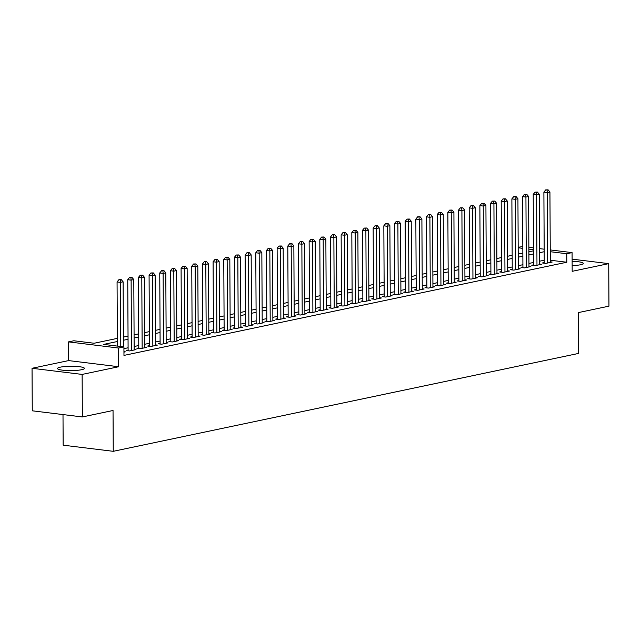 <?xml version="1.0" encoding="UTF-8"?>
<svg xmlns="http://www.w3.org/2000/svg" width="641" height="641" viewBox="0 0 641 641"><rect width="100%" height="100%" fill="white"/><g stroke="black" fill="none" stroke-linecap="round" stroke-linejoin="round"><path stroke-width="0.96" d="M572.149 265.614A13.445 2.179 -0.3 0 0 580.369 264.781A13.445 2.179 -0.3 0 0 583.254 263.411A13.445 2.179 -0.3 0 0 572.133 261.328M60.406 367.141A13.445 2.179 -0.3 0 0 57.522 368.503A13.445 2.179 -0.3 0 0 66.568 370.514A13.445 2.179 -0.3 0 0 81.527 369.729A13.445 2.179 -0.3 0 0 84.412 368.367A13.445 2.179 -0.3 0 0 75.366 366.356A13.445 2.179 -0.3 0 0 60.406 367.141M518.184 247.282L522.808 246.577M63.002 414.575L63.163 445.183L113.257 451.312L578.486 353.439L578.27 312.616L608.95 306.158L608.726 263.635L572.117 259.148M113.257 451.312L113.04 410.488L82.36 416.946L32.274 410.809L32.05 368.287L82.136 374.416L118.689 366.732L118.585 348.023L68.499 341.885L73.835 340.764L94.139 343.247L117.367 338.368M118.689 366.732L68.595 360.595L32.05 368.287M68.595 360.595L68.499 341.885M82.36 416.946L82.136 374.416M544.257 262.586L542.39 262.978L545.771 263.395L552.173 262.049L550.307 261.816M533.584 264.829L531.718 265.222L535.107 265.638L541.509 264.292L539.634 264.06M522.912 267.073L521.045 267.473L524.434 267.882L530.836 266.536L528.961 266.311M512.247 269.324L510.38 269.717L513.762 270.125L520.163 268.779L518.297 268.555M501.574 271.568L499.708 271.96L503.089 272.377L509.491 271.023L507.624 270.798M490.902 273.811L489.035 274.204L492.424 274.62L498.826 273.274L496.951 273.042M480.237 276.055L478.362 276.447L481.752 276.864L488.154 275.518L486.279 275.285M469.565 278.298L467.698 278.691L471.079 279.107L477.481 277.761L475.614 277.529M458.892 280.55L457.025 280.942L460.406 281.351L466.808 280.005L464.941 279.78M448.219 282.793L446.352 283.186L449.742 283.594L456.144 282.248L454.269 282.024M437.555 285.037L435.688 285.429L439.069 285.846L445.471 284.5L443.604 284.267M426.882 287.28L425.015 287.673L428.396 288.089L434.798 286.743L432.931 286.511M416.209 289.524L414.342 289.916L417.732 290.333L424.134 288.987L422.259 288.754M405.537 291.767L403.67 292.16L407.059 292.576L413.461 291.23L411.586 290.998M394.872 294.019L393.005 294.411L396.386 294.82L402.788 293.474L400.921 293.249M384.199 296.262L382.332 296.655L385.714 297.071L392.116 295.717L390.249 295.493M373.527 298.506L371.66 298.898L375.049 299.315L381.451 297.969L379.576 297.736M362.862 300.749L360.987 301.142L364.376 301.558L370.778 300.212L368.904 299.98M352.189 302.993L350.323 303.385L353.704 303.802L360.106 302.456L358.239 302.223M341.517 305.236L339.65 305.629L343.031 306.045L349.433 304.699L347.566 304.475M330.844 307.488L328.977 307.88L332.367 308.289L338.769 306.943L336.894 306.719M320.18 309.731L318.313 310.124L321.694 310.54L328.096 309.186L326.229 308.962M309.507 311.975L307.64 312.367L311.021 312.784L317.423 311.438L315.556 311.205M298.834 314.218L296.967 314.611L300.357 315.027L306.759 313.681L304.884 313.449M288.162 316.462L286.295 316.854L289.684 317.271L296.086 315.925L294.211 315.692M277.497 318.713L275.63 319.106L279.011 319.514L285.413 318.168L283.546 317.944M266.824 320.957L264.957 321.349L268.339 321.758L274.741 320.412L272.874 320.188M256.152 323.2L254.285 323.593L257.674 324.009L264.076 322.663L262.201 322.431M245.487 325.444L243.612 325.836L247.001 326.253L253.403 324.907L251.528 324.675M234.814 327.687L232.947 328.08L236.329 328.496L242.731 327.15L240.864 326.918M224.142 329.931L222.275 330.323L225.656 330.74L232.058 329.394L230.191 329.162M213.469 332.182L211.602 332.575L214.991 332.983L221.393 331.637L219.518 331.413M202.804 334.426L200.937 334.818L204.319 335.227L210.721 333.881L208.854 333.657M192.132 336.669L190.265 337.062L193.646 337.478L200.048 336.132L198.181 335.9M181.459 338.913L179.592 339.305L182.981 339.722L189.383 338.376L187.509 338.144M170.786 341.156L168.92 341.549L172.309 341.965L178.711 340.619L176.836 340.387M160.122 343.4L158.255 343.792L161.636 344.209L168.038 342.863L166.171 342.639M149.449 345.651L147.582 346.044L150.964 346.452L157.365 345.106L155.499 344.882M138.776 347.895L136.91 348.287L140.299 348.704L146.701 347.35L144.826 347.126M128.112 350.138L126.237 350.531L129.626 350.947L136.028 349.601L134.153 349.369M117.383 341.517L103.618 344.409L123.921 346.893L123.969 355.402L566.796 262.241L550.298 260.222M544.241 260.222L539.618 261.199M533.576 262.465L528.945 263.443M522.904 264.717L518.281 265.686M512.231 266.96L507.608 267.93M501.558 269.204L496.935 270.173M490.894 271.447L486.271 272.425M480.221 273.691L475.598 274.668M469.549 275.934L464.925 276.912M458.884 278.186L454.253 279.155M448.211 280.429L443.588 281.399M437.539 282.673L432.915 283.642M426.866 284.916L422.243 285.894M416.201 287.16L411.57 288.138M405.529 289.411L400.905 290.381M394.856 291.655L390.233 292.625M384.183 293.899L379.56 294.868M373.519 296.142L368.895 297.112M362.846 298.385L358.223 299.363M352.173 300.629L347.55 301.607M341.509 302.881L336.878 303.85M330.836 305.124L326.213 306.094M320.163 307.368L315.54 308.337M309.491 309.611L304.868 310.589M298.826 311.855L294.195 312.832M288.154 314.098L283.53 315.076M277.481 316.35L272.858 317.319M266.808 318.593L262.185 319.563M256.144 320.837L251.52 321.806M245.471 323.08L240.848 324.058M234.798 325.324L230.175 326.301M224.134 327.567L219.502 328.545M213.461 329.819L208.838 330.788M202.788 332.062L198.165 333.032M192.116 334.306L187.493 335.275M181.451 336.549L176.82 337.527M170.778 338.793L166.155 339.77M160.106 341.044L155.483 342.014M149.433 343.288L144.81 344.257M138.768 345.531L134.145 346.501M128.096 347.775L123.929 348.648M123.953 352.141L125.356 351.845L123.945 351.669M550.242 249.934L572.084 252.61L572.181 271.319L608.726 263.635M572.084 252.61L566.748 253.732L550.25 251.713M566.796 262.241L566.748 253.732M123.921 346.893L118.585 348.023M528.865 247.322L533.496 247.883M539.554 248.628L544.185 249.197M533.504 249.661L528.873 249.093M522.816 248.355L518.184 247.787M123.409 337.094L128.032 336.116M134.081 334.85L138.704 333.873M144.754 332.599L149.377 331.629M155.418 330.355L160.05 329.386M166.091 328.112L170.714 327.142M176.764 325.868L181.387 324.899M187.436 323.625L192.06 322.647M198.101 321.381L202.724 320.404M208.774 319.13L213.397 318.16M219.446 316.886L224.07 315.917M230.119 314.643L234.742 313.673M240.784 312.399L245.407 311.422M251.456 310.156L256.079 309.178M262.129 307.912L266.752 306.935M272.794 305.661L277.425 304.691M283.466 303.417L288.089 302.448M294.139 301.174L298.762 300.204M304.812 298.93L309.435 297.953M315.476 296.687L320.099 295.709M326.149 294.435L330.772 293.466M336.821 292.192L341.445 291.222M347.494 289.948L352.117 288.979M358.159 287.705L362.782 286.735M368.831 285.461L373.455 284.484M379.504 283.218L384.127 282.24M390.169 280.966L394.8 279.997M400.841 278.723L405.465 277.753M411.514 276.479L416.137 275.51M422.187 274.236L426.81 273.258M432.851 271.992L437.474 271.015M443.524 269.749L448.147 268.771M454.197 267.497L458.82 266.528M464.869 265.254L469.492 264.284M475.534 263.01L480.157 262.041M486.207 260.767L490.83 259.789M496.879 258.523L501.502 257.546M507.544 256.272L512.175 255.302M518.216 254.028L522.84 253.059M528.889 251.785L533.512 250.815M544.201 251.721L539.578 252.69M533.528 253.964L528.905 254.934M522.856 256.208L518.232 257.185M512.191 258.451L507.56 259.429M501.518 260.695L496.895 261.672M490.846 262.946L486.223 263.916M480.173 265.19L475.55 266.159M469.508 267.433L464.885 268.403M458.836 269.677L454.213 270.654M448.163 271.92L443.54 272.898M437.499 274.164L432.867 275.141M426.826 276.415L422.203 277.385M416.153 278.659L411.53 279.628M405.481 280.902L400.857 281.872M394.816 283.146L390.185 284.123M384.143 285.389L379.52 286.367M373.471 287.641L368.847 288.61M362.798 289.884L358.175 290.854M352.133 292.128L347.51 293.097M341.461 294.371L336.837 295.341M330.788 296.615L326.165 297.592M320.123 298.858L315.492 299.836M309.451 301.11L304.828 302.079M298.778 303.353L294.155 304.323M288.105 305.597L283.482 306.566M277.441 307.84L272.81 308.818M266.768 310.084L262.145 311.061M256.096 312.327L251.472 313.305M245.423 314.579L240.8 315.548M234.758 316.822L230.135 317.792M224.086 319.066L219.462 320.035M213.413 321.309L208.79 322.287M202.748 323.553L198.117 324.53M192.076 325.804L187.452 326.774M181.403 328.048L176.78 329.017M170.73 330.291L166.107 331.261M160.066 332.535L155.434 333.504M149.393 334.778L144.77 335.756M138.72 337.022L134.097 337.999M128.048 339.273L123.425 340.243M120.788 346.517L120.452 282.377L123.12 281.816L123.465 346.837M117.407 346.1L117.071 281.96L120.452 282.377L120.228 279.869L121.293 279.644L118.873 279.708L120.228 279.869M118.873 279.708L117.071 281.96M123.12 281.816L121.293 279.644M131.493 350.555L131.125 280.133L133.793 279.572L134.161 349.994M128.112 350.763L127.743 279.716L131.125 280.133L130.9 277.625L131.966 277.401L129.546 277.457L130.9 277.625M129.546 277.457L127.743 279.716M133.793 279.572L131.966 277.401M142.166 348.311L141.797 277.882L144.465 277.321L144.834 347.743M138.785 348.512L138.408 277.473L141.797 277.882L141.565 275.382L142.639 275.157L140.211 275.213L141.565 275.382M140.211 275.213L138.408 277.473M144.465 277.321L142.639 275.157M152.83 346.06L152.462 275.638L155.13 275.077L155.499 345.499M149.449 346.268L149.081 275.229L152.462 275.638L152.238 273.138L153.303 272.914L150.883 272.97L152.238 273.138M150.883 272.97L149.081 275.229M155.13 275.077L153.303 272.914M163.503 343.816L163.135 273.395L165.803 272.834L166.171 343.255M160.122 344.025L159.753 272.978L163.135 273.395L162.91 270.895L163.976 270.67L161.556 270.726L162.91 270.895M161.556 270.726L159.753 272.978M165.803 272.834L163.976 270.67M174.176 341.573L173.807 271.151L176.475 270.59L176.844 341.012M170.794 341.781L170.418 270.734L173.807 271.151L173.583 268.643L174.648 268.419L172.229 268.483L173.583 268.643M172.229 268.483L170.418 270.734M176.475 270.59L174.648 268.419M184.848 339.329L184.48 268.908L187.14 268.347L187.509 338.769M181.467 339.538L181.091 268.491L184.48 268.908L184.247 266.4L185.313 266.175L182.893 266.231L184.247 266.4M182.893 266.231L181.091 268.491M187.14 268.347L185.313 266.175M195.513 337.086L195.144 266.664L197.813 266.095L198.181 336.525M192.132 337.294L191.763 266.247L195.144 266.664L194.92 264.156L195.986 263.932L193.566 263.988L194.92 264.156M193.566 263.988L191.763 266.247M197.813 266.095L195.986 263.932M206.186 334.834L205.817 264.413L208.485 263.852L208.854 334.273M202.804 335.043L202.436 264.004L205.817 264.413L205.593 261.913L206.658 261.688L204.239 261.744L205.593 261.913M204.239 261.744L202.436 264.004M208.485 263.852L206.658 261.688M216.858 332.591L216.49 262.169L219.158 261.608L219.526 332.03M213.477 332.799L213.1 261.752L216.49 262.169L216.257 259.669L217.331 259.445L214.903 259.501L216.257 259.669M214.903 259.501L213.1 261.752M219.158 261.608L217.331 259.445M227.523 330.347L227.154 259.925L229.823 259.365L230.191 329.786M224.142 330.556L223.773 259.509L227.154 259.925L226.93 257.418L227.996 257.193L225.576 257.257L226.93 257.418M225.576 257.257L223.773 259.509M229.823 259.365L227.996 257.193M238.196 328.104L237.827 257.682L240.495 257.121L240.864 327.543M234.814 328.312L234.446 257.265L237.827 257.682L237.603 255.174L238.668 254.95L236.249 255.014L237.603 255.174M236.249 255.014L234.446 257.265M240.495 257.121L238.668 254.95M248.868 325.86L248.5 255.439L251.168 254.878L251.536 325.299M245.487 326.069L245.118 255.022L248.5 255.439L248.275 252.931L249.341 252.706L246.921 252.762L248.275 252.931M246.921 252.762L245.118 255.022M251.168 254.878L249.341 252.706M259.541 323.617L259.172 253.187L261.84 252.626L262.209 323.056M256.16 323.817L255.783 252.778L259.172 253.187L258.94 250.687L260.014 250.463L257.586 250.519L258.94 250.687M257.586 250.519L255.783 252.778M261.84 252.626L260.014 250.463M270.206 321.365L269.837 250.943L272.505 250.383L272.874 320.804M266.824 321.574L266.456 250.535L269.837 250.943L269.613 248.444L270.678 248.219L268.259 248.275L269.613 248.444M268.259 248.275L266.456 250.535M272.505 250.383L270.678 248.219M280.878 319.122L280.51 248.7L283.178 248.139L283.546 318.561M277.497 319.33L277.128 248.283L280.51 248.7L280.285 246.2L281.351 245.976L278.931 246.032L280.285 246.2M278.931 246.032L277.128 248.283M283.178 248.139L281.351 245.976M291.551 316.878L291.182 246.456L293.85 245.896L294.219 316.317M288.17 317.087L287.793 246.04L291.182 246.456L290.958 243.949L292.024 243.724L289.604 243.788L290.958 243.949M289.604 243.788L287.793 246.04M293.85 245.896L292.024 243.724M302.223 314.635L301.855 244.213L304.515 243.652L304.884 314.074M298.842 314.843L298.466 243.796L301.855 244.213L301.623 241.705L302.688 241.481L300.268 241.545L301.623 241.705M300.268 241.545L298.466 243.796M304.515 243.652L302.688 241.481M312.888 312.391L312.52 241.969L315.188 241.409L315.556 311.83M309.507 312.6L309.138 241.553L312.52 241.969L312.295 239.462L313.361 239.237L310.941 239.293L312.295 239.462M310.941 239.293L309.138 241.553M315.188 241.409L313.361 239.237M323.561 310.148L323.192 239.718L325.86 239.157L326.229 309.579M320.18 310.348L319.811 239.309L323.192 239.718L322.968 237.218L324.034 236.994L321.614 237.05L322.968 237.218M321.614 237.05L319.811 239.309M325.86 239.157L324.034 236.994M334.233 307.896L333.865 237.474L336.533 236.914L336.902 307.335M330.852 308.105L330.476 237.066L333.865 237.474L333.632 234.975L334.706 234.75L332.278 234.806L333.632 234.975M332.278 234.806L330.476 237.066M336.533 236.914L334.706 234.75M344.898 305.653L344.529 235.231L347.198 234.67L347.566 305.092M341.517 305.861L341.148 234.814L344.529 235.231L344.305 232.731L345.371 232.507L342.951 232.563L344.305 232.731M342.951 232.563L341.148 234.814M347.198 234.67L345.371 232.507M355.571 303.409L355.202 232.987L357.87 232.427L358.239 302.848M352.189 303.618L351.821 232.571L355.202 232.987L354.978 230.48L356.043 230.255L353.624 230.319L354.978 230.48M353.624 230.319L351.821 232.571M357.87 232.427L356.043 230.255M366.243 301.166L365.875 230.744L368.543 230.183L368.912 300.605M362.862 301.374L362.494 230.327L365.875 230.744L365.65 228.236L366.716 228.012L364.296 228.076L365.65 228.236M364.296 228.076L362.494 230.327M368.543 230.183L366.716 228.012M376.916 298.922L376.547 228.5L379.216 227.932L379.584 298.361M373.535 299.131L373.158 228.084L376.547 228.5L376.315 225.993L377.389 225.768L374.961 225.824L376.315 225.993M374.961 225.824L373.158 228.084M379.216 227.932L377.389 225.768M387.581 296.671L387.212 226.249L389.88 225.688L390.249 296.11M384.199 296.879L383.831 225.84L387.212 226.249L386.988 223.749L388.053 223.525L385.634 223.581L386.988 223.749M385.634 223.581L383.831 225.84M389.88 225.688L388.053 223.525M398.253 294.427L397.885 224.005L400.553 223.445L400.921 293.866M394.872 294.636L394.503 223.589L397.885 224.005L397.66 221.506L398.726 221.281L396.306 221.337L397.66 221.506M396.306 221.337L394.503 223.589M400.553 223.445L398.726 221.281M408.926 292.184L408.557 221.762L411.226 221.201L411.594 291.623M405.545 292.392L405.168 221.345L408.557 221.762L408.333 219.254L409.399 219.03L406.979 219.094L408.333 219.254M406.979 219.094L405.168 221.345M411.226 221.201L409.399 219.03M419.599 289.94L419.23 219.518L421.89 218.958L422.267 289.379M416.217 290.149L415.841 219.102L419.23 219.518L418.998 217.011L420.063 216.786L417.644 216.85L418.998 217.011M417.644 216.85L415.841 219.102M421.89 218.958L420.063 216.786M430.263 287.697L429.895 217.275L432.563 216.714L432.931 287.136M426.882 287.905L426.513 216.858L429.895 217.275L429.67 214.767L430.736 214.543L428.316 214.599L429.67 214.767M428.316 214.599L426.513 216.858M432.563 216.714L430.736 214.543M440.936 285.453L440.567 215.023L443.235 214.463L443.604 284.892M437.555 285.654L437.186 214.615L440.567 215.023L440.343 212.524L441.409 212.299L438.989 212.355L440.343 212.524M438.989 212.355L437.186 214.615M443.235 214.463L441.409 212.299M451.609 283.202L451.24 212.78L453.908 212.219L454.277 282.641M448.227 283.41L447.851 212.371L451.24 212.78L451.008 210.28L452.081 210.056L449.653 210.112L451.008 210.28M449.653 210.112L447.851 212.371M453.908 212.219L452.081 210.056M462.273 280.958L461.905 210.536L464.573 209.976L464.941 280.397M458.892 281.167L458.523 210.12L461.905 210.536L461.68 208.037L462.746 207.812L460.326 207.868L461.68 208.037M460.326 207.868L458.523 210.12M464.573 209.976L462.746 207.812M472.946 278.715L472.577 208.293L475.245 207.732L475.614 278.154M469.565 278.923L469.196 207.876L472.577 208.293L472.353 205.785L473.419 205.561L470.999 205.625L472.353 205.785M470.999 205.625L469.196 207.876M475.245 207.732L473.419 205.561M483.618 276.471L483.25 206.049L485.918 205.489L486.287 275.91M480.237 276.68L479.869 205.633L483.25 206.049L483.026 203.542L484.091 203.317L481.671 203.381L483.026 203.542M481.671 203.381L479.869 205.633M485.918 205.489L484.091 203.317M494.291 274.228L493.923 203.806L496.591 203.245L496.959 273.667M490.91 274.436L490.533 203.389L493.923 203.806L493.69 201.298L494.764 201.074L492.336 201.13L493.69 201.298M492.336 201.13L490.533 203.389M496.591 203.245L494.764 201.074M504.956 271.984L504.587 201.554L507.255 200.994L507.624 271.415M501.574 272.185L501.206 201.146L504.587 201.554L504.363 199.055L505.428 198.83L503.009 198.886L504.363 199.055M503.009 198.886L501.206 201.146M507.255 200.994L505.428 198.83M515.628 269.733L515.26 199.311L517.928 198.75L518.297 269.172M512.247 269.941L511.879 198.902L515.26 199.311L515.035 196.811L516.101 196.587L513.681 196.643L515.035 196.811M513.681 196.643L511.879 198.902M517.928 198.75L516.101 196.587M526.301 267.489L525.932 197.067L528.601 196.507L528.969 266.928M522.92 267.698L522.543 196.651L525.932 197.067L525.708 194.568L526.774 194.343L524.354 194.399L525.708 194.568M524.354 194.399L522.543 196.651M528.601 196.507L526.774 194.343M536.974 265.246L536.605 194.824L539.265 194.263L539.642 264.685M533.592 265.454L533.216 194.407L536.605 194.824L536.373 192.316L537.438 192.092L535.019 192.156L536.373 192.316M535.019 192.156L533.216 194.407M539.265 194.263L537.438 192.092M547.638 263.002L547.27 192.58L549.938 192.02L550.307 262.441M544.257 263.211L543.889 192.164L547.27 192.58L547.045 190.073L548.111 189.848L545.691 189.912L547.045 190.073M545.691 189.912L543.889 192.164M549.938 192.02L548.111 189.848"/></g></svg>
